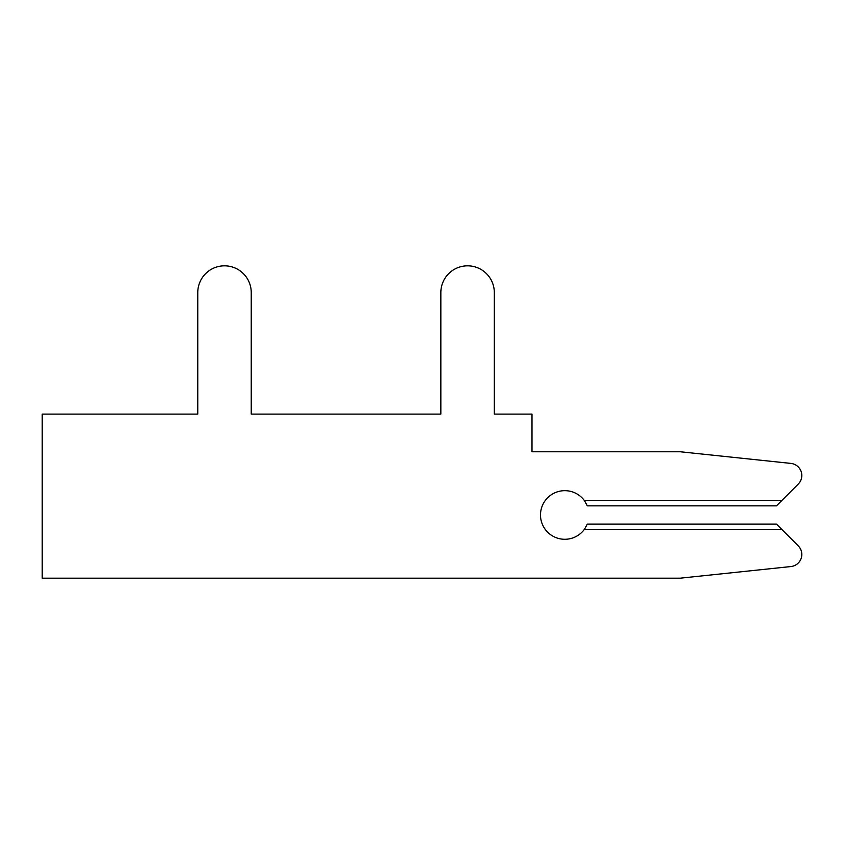 <?xml version="1.0" encoding="UTF-8"?>
<svg xmlns="http://www.w3.org/2000/svg" width="844" height="844" viewBox="0 0 844 844"><rect width="100%" height="100%" fill="white"/><g stroke="black" fill="none" stroke-linecap="round" stroke-linejoin="round"><path stroke-width="1.27" d="M798.245 484.087L781.692 500.629L798.245 484.087A12.154 12.154 0 0 0 790.912 463.409L680.264 451.772L531.994 451.772L531.994 414.098L494.31 414.098L494.31 292.562A26.734 26.734 0 0 0 467.576 265.828A26.734 26.734 0 0 0 440.842 292.562L440.842 414.098L251.238 414.098L251.238 292.562A26.734 26.734 0 0 0 224.504 265.828A26.734 26.734 0 0 0 197.77 292.562L197.77 414.098L42.2 414.098L42.2 578.172L680.264 578.172L790.912 566.546A12.154 12.154 0 0 0 798.245 545.868L776.469 524.092L587.34 524.092L584.428 529.315A24.307 24.307 0 0 1 548.526 533.028A24.307 24.307 0 0 1 548.526 496.926A24.307 24.307 0 0 1 584.428 500.629L587.34 505.862L776.469 505.862L798.245 484.087L781.692 500.629L798.245 484.087L781.692 500.629L798.245 484.087L781.692 500.629L798.245 484.087L781.692 500.629L798.245 484.087L781.692 500.629L798.245 484.087L781.692 500.629L798.245 484.087L781.692 500.629L798.245 484.087L781.692 500.629L798.245 484.087L781.692 500.629L798.245 484.087L781.692 500.629L798.245 484.087L781.692 500.629L798.245 484.087L781.692 500.629L798.245 484.087L781.692 500.629L798.245 484.087L781.692 500.629L798.245 484.087L781.692 500.629L798.245 484.087L781.692 500.629L798.245 484.087L781.692 500.629L798.245 484.087L781.692 500.629L798.245 484.087L781.692 500.629L798.245 484.087L781.692 500.629L798.245 484.087L781.692 500.629L798.245 484.087L781.692 500.629L584.428 500.629M494.31 414.098L494.31 292.562M440.842 292.562L440.842 414.098L440.842 292.562L440.842 414.098L440.842 292.562L440.842 414.098L440.842 292.562L440.842 414.098L440.842 292.562L440.842 414.098L440.842 292.562L440.842 414.098L440.842 292.562L440.842 414.098L440.842 292.562L440.842 414.098L440.842 292.562L440.842 414.098L440.842 292.562L440.842 414.098L440.842 292.562L440.842 414.098L440.842 292.562L440.842 414.098L440.842 292.562L440.842 414.098L440.842 292.562L440.842 414.098L440.842 292.562L440.842 414.098L440.842 292.562L440.842 414.098L440.842 292.562L440.842 414.098L440.842 292.562L440.842 414.098L440.842 292.562L440.842 414.098L440.842 292.562L440.842 414.098L440.842 292.562L440.842 414.098L440.842 292.562L440.842 414.098L440.842 292.562L440.842 414.098L251.238 414.098L251.238 292.562M197.77 292.562L197.77 414.098M680.264 578.172L790.912 566.546M440.842 414.098L251.238 414.098L440.842 414.098M781.692 529.315L584.428 529.315"/></g></svg>
